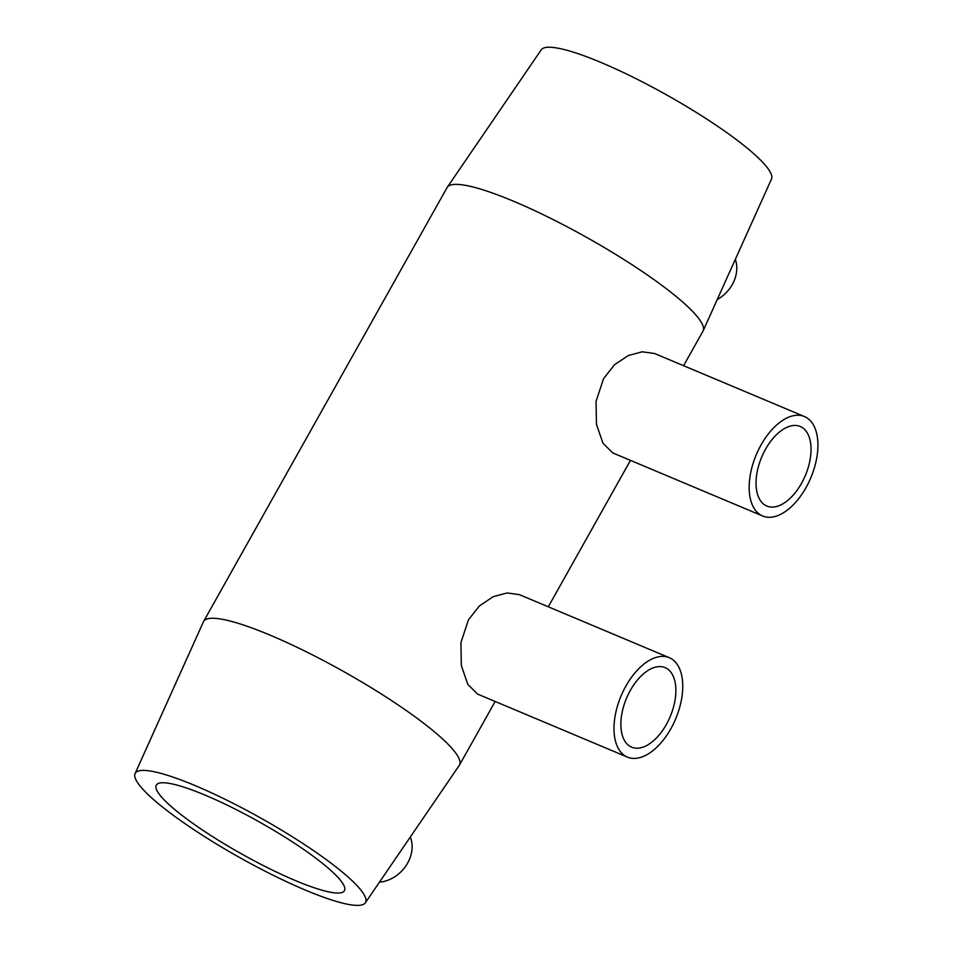 <?xml version="1.0" encoding="UTF-8"?>
<svg xmlns="http://www.w3.org/2000/svg" width="953" height="953" viewBox="0 0 953 953"><rect width="100%" height="100%" fill="white"/><g stroke="black" fill="none" stroke-linecap="round" stroke-linejoin="round"><path stroke-width="1.43" d="M627.562 744.496A43.147 23.694 -67.2 0 1 628.349 694.213A43.147 23.694 -67.2 0 1 665.099 667.636A43.147 23.694 -67.2 0 1 670.209 716.585A43.147 23.694 -67.2 0 1 631.636 747.176A43.147 23.694 -67.2 0 1 627.562 744.496M762.734 503.351A43.147 23.694 -67.2 0 1 763.532 453.068A43.147 23.694 -67.2 0 1 800.27 426.491A43.147 23.694 -67.2 0 1 805.38 475.44A43.147 23.694 -67.2 0 1 766.808 506.031A43.147 23.694 -67.2 0 1 762.734 503.351M625.883 686.077A53.94 29.614 112.8 0 0 627.455 757.123A53.94 29.614 112.8 0 0 673.39 723.899A53.94 29.614 112.8 0 0 674.379 661.048A53.94 29.614 112.8 0 0 669.28 657.689A53.94 29.614 112.8 0 0 625.883 686.077M477.524 694.046L467.792 684.325L461.335 665.539L460.93 642.596L468.435 619.855L479.383 605.929L493.213 596.685L507.079 592.957L519.373 594.648M761.054 444.932A53.94 29.614 112.8 0 0 762.626 515.978A53.94 29.614 112.8 0 0 808.561 482.754A53.94 29.614 112.8 0 0 809.562 419.904A53.94 29.614 112.8 0 0 804.463 416.544A53.94 29.614 112.8 0 0 761.054 444.932M762.626 515.978L612.719 452.913L602.951 443.181L596.471 424.371L596.042 401.427L603.547 378.675L614.494 364.749L628.349 355.517L642.227 351.8L654.532 353.492L804.463 416.544M379.425 882.204A32.366 26.481 -46.5 0 0 410.314 837.02M735.311 259.395A32.366 26.481 133.5 0 1 717.228 299.54M135.076 773.574A132.038 22.384 29.3 0 1 261.325 818.377A132.038 22.384 29.3 0 1 365.344 902.801A132.038 22.384 29.3 0 1 305.425 890.102A132.038 22.384 29.3 0 1 187.253 825.203A132.038 22.384 29.3 0 1 135.076 773.574L203.43 621.797A146.714 24.861 29.3 0 1 203.597 621.463L447.088 187.574A146.714 24.861 29.3 0 1 447.291 187.253A146.714 24.861 29.3 0 1 587.203 237.69A146.714 24.861 29.3 0 1 703.135 330.834A146.714 24.861 29.3 0 1 702.969 331.167L683.587 365.702M203.597 621.463A146.714 24.861 29.3 0 1 343.711 671.579A146.714 24.861 29.3 0 1 459.477 765.056A146.714 24.861 29.3 0 1 459.286 765.378L365.344 902.801M447.291 187.253L541.221 49.83A132.038 22.384 29.3 0 1 667.148 95.217A132.038 22.384 29.3 0 1 771.489 179.057L703.135 330.834M295.347 880.548A107.88 18.286 29.3 0 1 198.212 827.121A107.88 18.286 29.3 0 1 156.304 785.105A107.88 18.286 29.3 0 1 205.395 795.243A107.88 18.286 29.3 0 1 302.542 848.67A107.88 18.286 29.3 0 1 344.45 890.686A107.88 18.286 29.3 0 1 295.347 880.548M669.28 657.689L519.373 594.636M627.455 757.123L477.524 694.058M459.477 765.056L495.167 701.479M548.297 606.799L630.457 460.382"/></g></svg>
